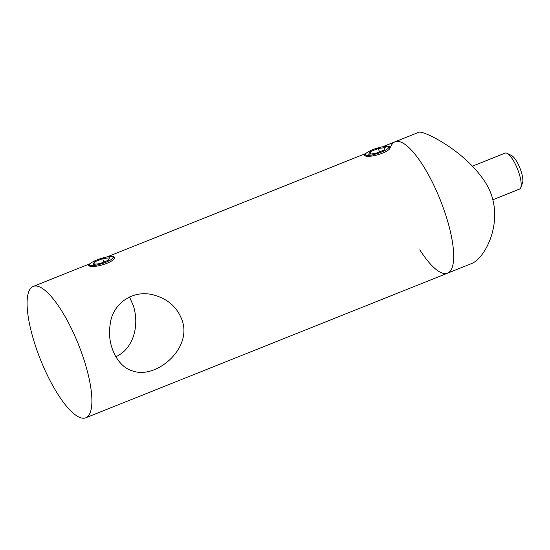 <?xml version="1.0" encoding="UTF-8"?>
<svg xmlns="http://www.w3.org/2000/svg" width="550" height="550" viewBox="0 0 550 550"><rect width="100%" height="100%" fill="white"/><g stroke="black" fill="none" stroke-linecap="round" stroke-linejoin="round"><path stroke-width="0.82" d="M38.136 286.378A70.744 20.446 -111.8 0 0 33.234 286.419A70.744 20.446 -111.8 0 0 40.508 359.693A70.744 20.446 -111.8 0 0 85.745 417.794A70.744 20.446 -111.8 0 0 81.304 351.945A70.744 20.446 -111.8 0 0 38.136 286.378M419.794 249.831A70.744 20.446 -111.8 0 0 447.542 273.178A70.744 20.446 -111.8 0 0 443.101 207.329A70.744 20.446 -111.8 0 0 399.933 141.762A70.744 20.446 -111.8 0 0 395.031 141.804A70.744 20.446 -111.8 0 0 390.321 147.73M109.024 256.678L113.369 256.307L114.242 257.043C116.641 261.614 93.933 268.627 89.244 265.952L88.44 265.43L89.904 264.034M384.684 146.493L389.022 146.128L389.902 146.857C392.294 151.429 369.586 158.441 364.904 155.767L364.093 155.244L365.558 153.849M182.064 320.121C192.562 348.659 156.152 379.163 133.189 371.112C117.693 367.379 106.741 345.283 110.117 324.947C111.918 303.634 133.678 288.186 155.712 295.584C168.616 299.606 177.396 307.78 182.064 320.121M115.858 356.771C133.87 348.549 139.583 324.995 133.327 305.58L129.47 296.938M395.031 141.804L419.024 132.206C423.397 130.453 465.644 150.686 486.111 183.597C506.529 217.442 485.918 258.115 471.543 263.581L447.542 273.178A70.744 20.446 -111.8 0 0 440.275 199.897A70.744 20.446 -111.8 0 0 395.031 141.804L382.484 146.816M507.024 153.319L511.527 155.499A15.503 4.482 68.2 0 1 519.922 168.066A15.503 4.482 68.2 0 1 522.5 182.951L520.74 187.633A19.381 5.603 -111.8 0 0 521.022 181.83A19.381 5.603 -111.8 0 0 507.024 153.319A19.381 5.603 -111.8 0 0 505.12 153.106L472.546 166.127M492.855 199.753L519.502 189.104A19.381 5.603 -111.8 0 0 520.74 187.633M99.942 263.615L108.233 260.301L109.594 257.819L102.671 258.644L94.38 261.958L93.019 264.44L99.942 263.615M108.646 256.719A12.272 2.626 -18 0 0 97.061 259.875A12.272 2.626 -18 0 0 89.739 264.282A12.272 2.626 -18 0 0 102.114 263.622A12.272 2.626 -18 0 0 112.523 256.884A12.272 2.626 -18 0 0 108.646 256.719M95.109 264.192L94.38 261.958M103.785 262.082L102.671 258.644M368.672 154.261L375.602 153.429L383.886 150.123L385.254 147.634L378.324 148.459L370.033 151.772L368.672 154.261M388.527 147.799A12.272 2.626 -18 0 0 388.176 146.699A12.272 2.626 -18 0 0 376.152 148.452A12.272 2.626 -18 0 0 365.393 154.103A12.272 2.626 -18 0 0 375.183 154.213A12.272 2.626 -18 0 0 388.527 147.799M370.762 154.007L370.033 151.772M379.438 151.896L378.324 148.459M365.929 153.436L106.831 257.001M90.276 263.615L33.234 286.419M447.542 273.178L85.745 417.794M89.739 264.282L88.907 265.829M112.523 256.884L114.256 257.716M365.393 154.103L364.561 155.643M388.176 146.699L389.909 147.531"/></g></svg>
